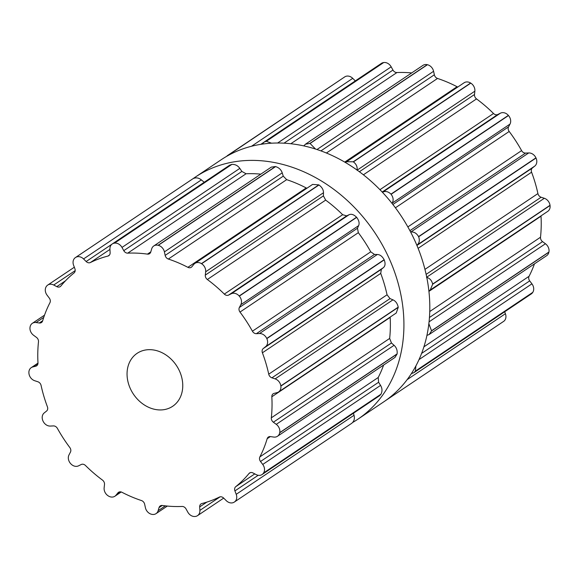 <?xml version="1.0" encoding="UTF-8"?>
<svg xmlns="http://www.w3.org/2000/svg" width="579" height="579" viewBox="0 0 579 579"><rect width="100%" height="100%" fill="white"/><g stroke="black" fill="none" stroke-linecap="round" stroke-linejoin="round"><path stroke-width="0.87" d="M236.08 161.534A145.807 118.109 56.1 0 1 387.858 255.665A145.807 118.109 56.1 0 1 357.793 419.261A145.807 118.109 56.1 0 1 352.749 422.424A145.807 118.109 56.1 0 0 357.793 419.261L383.674 401.898A145.807 118.109 56.1 0 0 413.739 238.295A145.807 118.109 56.1 0 0 261.961 144.164A145.807 118.109 56.1 0 1 413.739 238.295A145.807 118.109 56.1 0 1 383.674 401.898L357.793 419.261A145.807 118.109 56.1 0 0 387.858 255.665A145.807 118.109 56.1 0 0 236.08 161.534A145.807 118.109 56.1 0 0 195.326 177.102A145.807 118.109 56.1 0 1 236.08 161.534M193.169 178.593A145.807 118.109 56.1 0 1 195.326 177.102L221.207 159.739A145.807 118.109 56.1 0 1 261.961 144.164A145.807 118.109 56.1 0 0 221.207 159.739L195.326 177.102A145.807 118.109 56.1 0 0 193.169 178.593M43.02 421.056A145.807 118.109 56.1 0 1 42.976 420.969A7.44 6.029 56.1 0 1 44.214 412.928L46.559 411.054A4.256 3.445 -123.9 0 0 47.413 406.805A134.111 108.635 56.1 0 1 43.845 396.174A134.111 108.635 56.1 0 1 41.08 385.426A4.256 3.445 -123.9 0 0 37.888 381.771L34.668 380.714A7.44 6.029 56.1 0 1 28.979 373.694A145.807 118.109 56.1 0 1 28.964 373.6A145.807 118.109 56.1 0 1 28.95 373.506A7.44 6.029 56.1 0 1 31.23 367.651A7.44 6.029 56.1 0 1 32.786 366.956L35.753 366.203A4.256 3.445 -123.9 0 0 36.636 365.812A4.256 3.445 -123.9 0 0 37.975 362.816A134.111 108.635 56.1 0 1 37.809 352.198A134.111 108.635 56.1 0 1 38.489 341.776A4.256 3.445 -123.9 0 0 36.448 337.383L33.553 335.248A7.44 6.029 56.1 0 1 30.079 326.976A145.807 118.109 56.1 0 1 30.094 326.889A145.807 118.109 56.1 0 1 30.115 326.802A7.44 6.029 56.1 0 1 32.337 323.328A7.44 6.029 56.1 0 1 36.079 322.532L39.314 322.995A4.256 3.445 -123.9 0 0 41.449 322.546A4.256 3.445 -123.9 0 0 42.643 320.882A134.111 108.635 56.1 0 1 45.893 311.553A134.111 108.635 56.1 0 1 49.939 302.716A4.256 3.445 -123.9 0 0 49.302 298.113L47.073 295.16A7.44 6.029 56.1 0 1 46.233 286.634A145.807 118.109 56.1 0 1 46.284 286.562A145.807 118.109 56.1 0 1 46.327 286.489A7.44 6.029 56.1 0 1 47.724 285.071A7.44 6.029 56.1 0 1 53.709 285.02L56.814 286.641A4.256 3.445 -123.9 0 0 60.238 286.612A4.256 3.445 -123.9 0 0 60.853 286.048A134.111 108.635 56.1 0 1 67.128 279.136A134.111 108.635 56.1 0 1 74.047 272.948A4.256 3.445 -123.9 0 0 74.886 268.692L73.598 265.276A7.44 6.029 56.1 0 1 75.408 257.583A7.44 6.029 56.1 0 1 75.502 257.525A145.807 118.109 56.1 0 1 75.574 257.474A145.807 118.109 56.1 0 1 75.639 257.431A7.44 6.029 56.1 0 1 83.55 258.936L86.148 261.52A4.256 3.445 -123.9 0 0 90.404 262.526A134.111 108.635 56.1 0 1 98.951 258.864A134.111 108.635 56.1 0 1 107.911 256.07A4.256 3.445 -123.9 0 0 108.787 255.679A4.256 3.445 -123.9 0 0 110.126 252.676L109.93 249.209A7.44 6.029 56.1 0 1 112.268 243.954A7.44 6.029 56.1 0 1 114.345 243.158A145.807 118.109 56.1 0 1 114.425 243.151A145.807 118.109 56.1 0 1 114.512 243.137A7.44 6.029 56.1 0 1 121.988 247.428L123.776 250.664A4.256 3.445 -123.9 0 0 127.735 253.146A134.111 108.635 56.1 0 1 137.527 253.175A134.111 108.635 56.1 0 1 147.442 254.116A4.256 3.445 -123.9 0 0 149.577 253.667A4.256 3.445 -123.9 0 0 150.764 251.995L151.684 248.89A7.44 6.029 56.1 0 1 153.768 245.966A7.44 6.029 56.1 0 1 158.081 245.279A145.807 118.109 56.1 0 1 158.168 245.301A145.807 118.109 56.1 0 1 158.255 245.322A7.44 6.029 56.1 0 1 164.407 251.887L165.16 255.39A4.256 3.445 -123.9 0 0 168.344 259.045A134.111 108.635 56.1 0 1 178.194 262.757A134.111 108.635 56.1 0 1 187.871 267.324A4.256 3.445 -123.9 0 0 191.287 267.288A4.256 3.445 -123.9 0 0 191.91 266.724L193.827 264.364A7.44 6.029 56.1 0 1 194.913 263.373A7.44 6.029 56.1 0 1 201.434 263.626A145.807 118.109 56.1 0 1 201.514 263.677A145.807 118.109 56.1 0 1 201.593 263.727A7.44 6.029 56.1 0 1 205.668 271.775L205.306 275.112A4.256 3.445 -123.9 0 0 207.333 279.505A134.111 108.635 56.1 0 1 216.054 286.46A134.111 108.635 56.1 0 1 224.326 294.096A4.256 3.445 -123.9 0 0 228.582 295.095L231.282 293.756A7.44 6.029 56.1 0 1 239.17 295.985A145.807 118.109 56.1 0 1 239.236 296.057A145.807 118.109 56.1 0 1 239.301 296.13A7.44 6.029 56.1 0 1 240.813 304.692L239.373 307.471A4.256 3.445 -123.9 0 0 239.996 312.067A134.111 108.635 56.1 0 1 246.538 321.425A134.111 108.635 56.1 0 1 252.415 331.202A4.256 3.445 -123.9 0 0 256.374 333.678L259.522 333.533A7.44 6.029 56.1 0 1 266.745 338.447A145.807 118.109 56.1 0 1 266.789 338.541A145.807 118.109 56.1 0 1 266.832 338.628A7.44 6.029 56.1 0 1 265.595 346.669L263.25 348.544A4.256 3.445 -123.9 0 0 262.403 352.792A134.111 108.635 56.1 0 1 265.971 363.424A134.111 108.635 56.1 0 1 268.736 374.172A4.256 3.445 -123.9 0 0 271.927 377.826L275.141 378.883A7.44 6.029 56.1 0 1 280.837 385.904A145.807 118.109 56.1 0 1 280.851 385.998A145.807 118.109 56.1 0 1 280.858 386.092A7.44 6.029 56.1 0 1 278.579 391.954A7.44 6.029 56.1 0 1 277.03 392.642L274.062 393.394A4.256 3.445 -123.9 0 0 273.172 393.785A4.256 3.445 -123.9 0 0 271.833 396.781A134.111 108.635 56.1 0 1 272.007 407.399A134.111 108.635 56.1 0 1 271.327 417.821A4.256 3.445 -123.9 0 0 273.36 422.214L276.263 424.349A7.44 6.029 56.1 0 1 279.737 432.622A145.807 118.109 56.1 0 1 279.715 432.708A145.807 118.109 56.1 0 1 279.7 432.795A7.44 6.029 56.1 0 1 277.479 436.269A7.44 6.029 56.1 0 1 273.729 437.065L270.502 436.602A4.256 3.445 -123.9 0 0 268.359 437.051A4.256 3.445 -123.9 0 0 267.165 438.716A134.111 108.635 56.1 0 1 263.915 448.052A134.111 108.635 56.1 0 1 259.877 456.889A4.256 3.445 -123.9 0 0 260.514 461.485L262.743 464.445A7.44 6.029 56.1 0 1 263.575 472.971A145.807 118.109 56.1 0 1 263.532 473.036A145.807 118.109 56.1 0 1 263.481 473.108A7.44 6.029 56.1 0 1 262.084 474.527A7.44 6.029 56.1 0 1 256.099 474.577L252.994 472.956A4.256 3.445 -123.9 0 0 249.571 472.992A4.256 3.445 -123.9 0 0 248.963 473.55A134.111 108.635 56.1 0 1 242.681 480.461A134.111 108.635 56.1 0 1 235.769 486.649A4.256 3.445 -123.9 0 0 234.922 490.905L236.218 494.321A7.44 6.029 56.1 0 1 234.401 502.015A7.44 6.029 56.1 0 1 234.307 502.08A145.807 118.109 56.1 0 1 234.242 502.123A145.807 118.109 56.1 0 1 234.169 502.167A7.44 6.029 56.1 0 1 226.266 500.661L223.66 498.078A4.256 3.445 -123.9 0 0 219.405 497.071A134.111 108.635 56.1 0 1 210.857 500.741A134.111 108.635 56.1 0 1 201.905 503.527A4.256 3.445 -123.9 0 0 201.022 503.918A4.256 3.445 -123.9 0 0 199.683 506.922L199.885 510.389A7.44 6.029 56.1 0 1 197.54 515.643A7.44 6.029 56.1 0 1 195.47 516.439A145.807 118.109 56.1 0 1 195.384 516.454A145.807 118.109 56.1 0 1 195.304 516.461A7.44 6.029 56.1 0 1 187.82 512.169L186.033 508.934A4.256 3.445 -123.9 0 0 182.074 506.451A134.111 108.635 56.1 0 1 172.289 506.422A134.111 108.635 56.1 0 1 162.373 505.481A4.256 3.445 -123.9 0 0 160.238 505.937A4.256 3.445 -123.9 0 0 159.044 507.602L158.125 510.707A7.44 6.029 56.1 0 1 156.041 513.631A7.44 6.029 56.1 0 1 151.734 514.318A145.807 118.109 56.1 0 1 151.647 514.297A145.807 118.109 56.1 0 1 151.553 514.275A7.44 6.029 56.1 0 1 145.409 507.711L144.649 504.215A4.256 3.445 -123.9 0 0 141.464 500.553A134.111 108.635 56.1 0 1 131.614 496.84A134.111 108.635 56.1 0 1 121.937 492.273A4.256 3.445 -123.9 0 0 118.521 492.309A4.256 3.445 -123.9 0 0 117.906 492.874L115.981 495.233A7.44 6.029 56.1 0 1 114.903 496.225A7.44 6.029 56.1 0 1 108.382 495.971A145.807 118.109 56.1 0 1 108.295 495.921A145.807 118.109 56.1 0 1 108.215 495.87A7.44 6.029 56.1 0 1 104.14 487.822L104.502 484.485A4.256 3.445 -123.9 0 0 102.476 480.092A134.111 108.635 56.1 0 1 93.755 473.137A134.111 108.635 56.1 0 1 85.482 465.502A4.256 3.445 -123.9 0 0 81.226 464.503L78.534 465.842A7.44 6.029 56.1 0 1 70.638 463.62A145.807 118.109 56.1 0 1 70.573 463.54A145.807 118.109 56.1 0 1 70.508 463.468A7.44 6.029 56.1 0 1 68.995 454.906L70.443 452.134A4.256 3.445 -123.9 0 0 69.813 447.531A134.111 108.635 56.1 0 1 63.277 438.173A134.111 108.635 56.1 0 1 57.401 428.395A4.256 3.445 -123.9 0 0 53.442 425.92L50.293 426.064A7.44 6.029 56.1 0 1 43.063 421.15A145.807 118.109 56.1 0 1 43.02 421.056M163.763 409.693A31.896 25.838 -123.9 0 0 172.672 406.284A31.896 25.838 -123.9 0 0 176.356 365.407A31.896 25.838 -123.9 0 0 137.136 353.313A31.896 25.838 -123.9 0 0 130.565 389.102A31.896 25.838 -123.9 0 0 163.763 409.693M192.698 178.897L192.887 178.766A145.807 118.109 -123.9 0 1 192.952 178.723A145.807 118.109 -123.9 0 1 193.024 178.679C195.876 177.312 198.655 177.717 201.362 179.895L204.221 182.262M112.268 243.954L229.689 165.174L231.723 164.407A145.807 118.109 -123.9 0 1 231.81 164.4A145.807 118.109 -123.9 0 1 231.889 164.385C235.197 164.255 237.839 165.587 239.807 168.388L241.877 171.435L246.068 173.758A134.111 108.635 -123.9 0 1 255.86 173.787A134.111 108.635 -123.9 0 1 260.825 174.149M236.218 494.321L354.03 415.281C354.913 418.639 354.131 421.324 351.692 423.329L234.401 502.015M354.03 415.281L353.458 413.225M153.768 245.966L271.298 167.121L275.459 166.528A145.807 118.109 -123.9 0 1 275.546 166.549A145.807 118.109 -123.9 0 1 275.64 166.571C279.006 167.693 281.199 169.785 282.219 172.846L283.261 176.154L286.677 179.656A134.111 108.635 -123.9 0 1 296.528 183.369A134.111 108.635 -123.9 0 1 306.204 187.936L306.913 188.233M263.481 473.108L380.866 394.357L379.498 395.754L262.084 474.527M380.866 394.357A145.807 118.109 -123.9 0 0 380.91 394.285A145.807 118.109 -123.9 0 0 380.953 394.219C382.451 391.288 382.314 388.35 380.555 385.397L378.608 382.256L378.21 377.501A134.111 108.635 -123.9 0 0 382.249 368.664A134.111 108.635 -123.9 0 0 383.616 365.06M194.913 263.373L312.595 184.419L318.812 184.875A145.807 118.109 -123.9 0 1 318.891 184.925A145.807 118.109 -123.9 0 1 318.978 184.976C321.996 187.212 323.502 189.796 323.487 192.735L323.408 195.883L325.666 200.117A134.111 108.635 -123.9 0 1 334.387 207.072A134.111 108.635 -123.9 0 1 342.659 214.708L346.683 215.858L349.094 214.715C351.366 213.716 353.856 214.556 356.555 217.234A145.807 118.109 -123.9 0 1 356.621 217.306A145.807 118.109 -123.9 0 1 356.686 217.378C359.002 220.461 359.653 223.212 358.625 225.651L357.475 228.235L358.329 232.678A134.111 108.635 -123.9 0 1 364.871 242.036A134.111 108.635 -123.9 0 1 370.741 251.814L374.475 254.449L377.334 254.492C380.005 254.594 382.27 256.331 384.13 259.696A145.807 118.109 -123.9 0 1 384.174 259.79A145.807 118.109 -123.9 0 1 384.217 259.877C385.549 263.423 385.281 266.007 383.414 267.628L381.351 269.315L380.729 273.404A134.111 108.635 -123.9 0 1 384.297 284.036A134.111 108.635 -123.9 0 1 387.061 294.791L390.022 298.598L392.953 299.842C395.667 301.058 397.418 303.497 398.214 307.152A145.807 118.109 -123.9 0 1 398.229 307.246A145.807 118.109 -123.9 0 1 398.243 307.34L396.239 313.015L278.579 391.954M279.7 432.795L397.078 354.044L394.987 357.431L277.479 436.269M397.078 354.044A145.807 118.109 -123.9 0 0 397.1 353.957A145.807 118.109 -123.9 0 0 397.114 353.87C397.484 350.367 396.47 347.516 394.075 345.308L391.462 342.985L389.66 338.433A134.111 108.635 -123.9 0 0 390.333 328.011A134.111 108.635 -123.9 0 0 390.166 317.393L390.159 317.089M344.505 77.05A7.44 6.029 56.1 0 1 344.599 76.985A7.44 6.029 56.1 0 1 344.693 76.92A145.807 118.109 56.1 0 1 344.758 76.877A145.807 118.109 56.1 0 1 344.831 76.833A7.44 6.029 56.1 0 1 352.734 78.339L355.311 80.894M262.222 144.128L264.038 142.13L381.46 63.357A7.44 6.029 56.1 0 1 383.53 62.561A145.807 118.109 56.1 0 1 383.616 62.546A145.807 118.109 56.1 0 1 383.696 62.539A7.44 6.029 56.1 0 1 391.18 66.831L392.967 70.066A4.256 3.445 -123.9 0 0 396.926 72.549A134.111 108.635 56.1 0 1 406.711 72.578A134.111 108.635 56.1 0 1 411.683 72.932M303.787 145.879L305.437 144.214L422.959 65.369A7.44 6.029 56.1 0 1 427.266 64.682A145.807 118.109 56.1 0 1 427.353 64.703A145.807 118.109 56.1 0 1 427.447 64.725A7.44 6.029 56.1 0 1 433.591 71.289L434.351 74.785A4.256 3.445 -123.9 0 0 437.536 78.447A134.111 108.635 56.1 0 1 447.386 82.16A134.111 108.635 56.1 0 1 457.063 86.727A4.256 3.445 -123.9 0 0 457.779 87.016M345.468 162.518L464.097 82.775A7.44 6.029 56.1 0 1 470.618 83.029A145.807 118.109 56.1 0 1 470.705 83.079A145.807 118.109 56.1 0 1 470.785 83.13A7.44 6.029 56.1 0 1 474.86 91.178L474.498 94.515A4.256 3.445 -123.9 0 0 476.524 98.908A134.111 108.635 56.1 0 1 485.245 105.863A134.111 108.635 56.1 0 1 493.518 113.498A4.256 3.445 -123.9 0 0 497.774 114.497L500.466 113.158A7.44 6.029 56.1 0 1 508.362 115.38A145.807 118.109 56.1 0 1 508.427 115.46A145.807 118.109 56.1 0 1 508.492 115.532A7.44 6.029 56.1 0 1 510.005 124.094L508.557 126.866A4.256 3.445 -123.9 0 0 509.187 131.469A134.111 108.635 56.1 0 1 515.723 140.827A134.111 108.635 56.1 0 1 521.599 150.605A4.256 3.445 -123.9 0 0 525.558 153.08L528.707 152.936A7.44 6.029 56.1 0 1 535.937 157.85A145.807 118.109 56.1 0 1 535.98 157.944A145.807 118.109 56.1 0 1 536.024 158.031A7.44 6.029 56.1 0 1 534.786 166.072L532.441 167.946A4.256 3.445 -123.9 0 0 531.587 172.195A134.111 108.635 56.1 0 1 535.155 182.826A134.111 108.635 56.1 0 1 537.92 193.574A4.256 3.445 -123.9 0 0 541.112 197.229L544.332 198.286A7.44 6.029 56.1 0 1 550.021 205.306A145.807 118.109 56.1 0 1 550.036 205.4A145.807 118.109 56.1 0 1 550.05 205.494A7.44 6.029 56.1 0 1 547.77 211.349L428.873 290.926M541.018 215.88A4.256 3.445 -123.9 0 0 541.025 216.184A134.111 108.635 56.1 0 1 541.191 226.802A134.111 108.635 56.1 0 1 540.511 237.224A4.256 3.445 -123.9 0 0 542.552 241.617L545.447 243.752A7.44 6.029 56.1 0 1 548.921 252.024A145.807 118.109 56.1 0 1 548.906 252.111A145.807 118.109 56.1 0 1 548.885 252.198A7.44 6.029 56.1 0 1 546.663 255.672L429.155 334.51L426.904 335.415M534.475 263.85A134.111 108.635 56.1 0 1 533.107 267.447A134.111 108.635 56.1 0 1 529.061 276.284A4.256 3.445 -123.9 0 0 529.698 280.887L531.927 283.84A7.44 6.029 56.1 0 1 532.767 292.366A145.807 118.109 56.1 0 1 532.716 292.438A145.807 118.109 56.1 0 1 532.673 292.511A7.44 6.029 56.1 0 1 531.276 293.929L413.862 372.695L411.358 373.614M504.671 311.777L505.402 313.724A7.44 6.029 56.1 0 1 503.592 321.417A7.44 6.029 56.1 0 1 503.498 321.475L386.302 400.103M226.251 156.576L344.693 76.92M229.233 154.904L227.446 155.585A145.807 118.109 -123.9 0 0 227.381 155.628A145.807 118.109 -123.9 0 0 227.308 155.671M264.038 142.13L266.152 141.312L383.53 62.561M386.758 399.742L386.113 400.234A145.807 118.109 -123.9 0 1 386.048 400.277A145.807 118.109 -123.9 0 1 385.976 400.321L385.831 400.407M271.537 143.194L266.318 141.29A145.807 118.109 -123.9 0 0 266.231 141.298A145.807 118.109 -123.9 0 0 266.152 141.312M305.437 144.214L309.888 143.433L427.266 64.682M415.896 365.899L415.382 371.117A145.807 118.109 -123.9 0 1 415.338 371.19A145.807 118.109 -123.9 0 1 415.288 371.262L413.862 372.695M315.512 149.035L310.062 143.476A145.807 118.109 -123.9 0 0 309.975 143.454A145.807 118.109 -123.9 0 0 309.888 143.433M346.416 161.729L353.241 161.78L470.618 83.029M428.844 323.683L431.543 330.775A145.807 118.109 -123.9 0 1 431.521 330.862A145.807 118.109 -123.9 0 1 431.507 330.949L429.155 334.51M357.048 170.219C357.583 166.933 356.367 164.154 353.4 161.881A145.807 118.109 -123.9 0 0 353.32 161.831A145.807 118.109 -123.9 0 0 353.241 161.78M382.458 192.3L382.654 192.199C385.448 190.846 388.219 191.49 390.977 194.131L508.362 115.38M426.513 277.327C429.748 278.195 431.789 280.439 432.643 284.057A145.807 118.109 -123.9 0 1 432.658 284.151A145.807 118.109 -123.9 0 1 432.665 284.246L430.103 290.289M392.034 203.395L392.186 203.135C393.734 200.348 393.373 197.396 391.107 194.283A145.807 118.109 -123.9 0 0 391.042 194.211A145.807 118.109 -123.9 0 0 390.977 194.131M410.612 232.005L410.895 231.976C414.086 231.73 416.634 233.272 418.559 236.601L535.937 157.85M418.559 236.601A145.807 118.109 -123.9 0 1 418.595 236.695A145.807 118.109 -123.9 0 1 418.639 236.782C419.92 240.365 419.362 243.144 416.974 245.112L416.829 245.221M32.786 366.956L37.961 363.489M35.753 366.203L37.338 365.139M36.079 322.532L43.743 317.393M115.981 495.233L120.946 491.911M39.314 322.995L42.687 320.73M117.906 492.874L119.281 491.955M53.709 285.02L75.19 270.61M158.125 510.707L165.355 505.858M56.814 286.641L65.449 280.844M159.044 507.602L162.236 505.467M75.502 257.525L192.887 178.766M75.639 257.431L193.024 178.679M83.55 258.936L201.362 179.895M199.885 510.389L220.085 496.84M86.148 261.52L111.798 244.309M199.683 506.922L206.862 502.109M90.404 262.526L109.938 249.419M107.911 256.07L109.482 255.013M114.345 243.158L231.723 164.407M114.512 243.137L231.889 164.385M234.495 501.95L351.692 423.329M121.988 247.428L239.807 168.388M123.776 250.664L241.877 171.435M234.922 490.905L258.191 475.294M127.735 253.146L246.068 173.758M235.769 486.649L254.782 473.89M147.442 254.116L150.808 251.858M248.963 473.55L250.323 472.63M158.081 245.279L275.459 166.528M158.255 245.322L275.64 166.571M263.575 472.971L380.953 394.219M164.407 251.887L282.219 172.846M262.743 464.445L380.555 385.397M165.16 255.39L283.261 176.154M260.514 461.485L378.608 382.256M168.344 259.045L286.677 179.656M259.877 456.889L378.21 377.501M187.871 267.324L306.204 187.936M267.165 438.716L270.35 436.58M201.434 263.626L318.812 184.875M201.593 263.727L318.978 184.976M279.737 432.622L397.114 353.87M205.668 271.775L323.487 192.735M276.263 424.349L394.075 345.308M205.306 275.112L323.408 195.883M273.36 422.214L391.462 342.985M207.333 279.505L325.666 200.117M271.327 417.821L389.66 338.433M224.326 294.096L342.659 214.708M271.833 396.781L390.166 317.393M228.582 295.095L346.683 215.858M231.282 293.756L349.094 214.715M239.17 295.985L356.555 217.234M280.858 386.092L398.243 307.34M239.301 296.13L356.686 217.378M280.837 385.904L398.214 307.152M240.813 304.692L358.625 225.651M275.141 378.883L392.953 299.842M239.373 307.471L357.475 228.235M271.927 377.826L390.022 298.598M239.996 312.067L358.329 232.678M268.736 374.172L387.061 294.791M252.415 331.202L370.741 251.814M262.403 352.792L380.729 273.404M256.374 333.678L374.475 254.449M263.25 348.544L381.351 269.315M259.522 333.533L377.334 254.492M265.595 346.669L383.414 267.628M266.745 338.447L384.13 259.696M266.832 338.628L384.217 259.877M227.446 155.585L344.831 76.833M251.489 146.263L352.734 78.339M260.803 144.345L263.546 142.506M266.318 141.29L383.696 62.539M277.631 143.013L391.18 66.831M407.117 379.665L505.402 313.724M284 143.172L392.967 70.066M290.817 143.737L396.926 72.549M415.288 371.262L532.673 292.511M310.062 143.476L427.447 64.725M415.382 371.117L532.767 292.366M316.995 149.512L433.591 71.289M419.001 359.61L531.927 283.84M320.932 150.88L434.351 74.785M421.584 353.422L529.698 280.887M326.404 153.008L437.536 78.447M423.886 346.85L529.061 276.284M344.737 162.084L457.063 86.727M431.507 330.949L548.885 252.198M353.4 161.881L470.785 83.13M431.543 330.775L548.921 252.024M357.171 170.132L474.86 91.178M429.046 321.844L545.447 243.752M359.385 171.739L474.498 94.515M429.43 317.509L542.552 241.617M363.402 174.8L476.524 98.908M429.734 311.545L540.511 237.224M379.954 189.688L493.518 113.498M428.923 291.389L541.025 216.184M382.205 192.033L497.774 114.497M382.654 192.199L500.466 113.158M432.665 284.246L550.05 205.494M391.107 194.283L508.492 115.532M432.643 284.057L550.021 205.306M392.186 203.135L510.005 124.094M426.716 277.189L544.332 198.286M392.888 204.474L508.557 126.866M426.122 274.374L541.112 197.229M395.421 207.796L509.187 131.469M424.935 269.38L537.92 193.574M407.855 226.917L521.599 150.605M418.103 248.333L531.587 172.195M409.91 230.674L525.558 153.08M416.923 245.445L532.441 167.946M410.895 231.976L528.707 152.936M416.974 245.112L534.786 166.072M418.639 236.782L536.024 158.031M37.982 363.12L31.23 367.651M44.525 315.15L32.337 323.328M121.221 491.984L114.903 496.225M74.329 267.223L47.724 285.071M167.317 506.068L156.041 513.631M192.793 178.831L75.408 257.583M223.689 498.106L197.54 515.643M344.599 76.985L227.214 155.737M503.592 321.417L386.207 400.169"/></g></svg>
